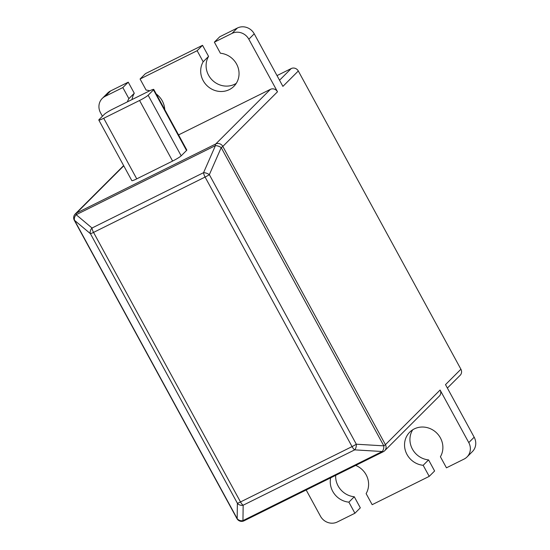 <?xml version="1.0" encoding="UTF-8"?>
<svg xmlns="http://www.w3.org/2000/svg" width="550" height="550" viewBox="0 0 550 550"><rect width="100%" height="100%" fill="white"/><g stroke="black" fill="none" stroke-linecap="round" stroke-linejoin="round"><path stroke-width="0.82" d="M429.213 476.376L423.17 465.3L428.574 459.903L434.61 470.986L429.213 476.376L372.164 504.687L366.121 493.604A19.814 18.521 -135 0 0 366.128 474.781A19.814 18.521 -135 0 0 355.706 465.41M306.178 489.988L320.457 516.189A12.76 11.928 -135 0 0 337.288 521.991L354.929 513.239L360.326 507.842L354.283 496.76A19.814 18.521 45 0 1 338.126 485.959A19.814 18.521 45 0 1 335.672 475.351M330.667 477.833A19.814 18.521 -135 0 0 332.729 491.349A19.814 18.521 -135 0 0 348.886 502.157L354.283 496.76M236.273 83.346A19.814 18.521 45 0 1 208.567 75.219A19.814 18.521 45 0 1 208.574 56.396L203.177 61.786L197.134 50.71L140.078 79.014L145.475 73.624L202.531 45.313L197.134 50.71M178.558 134.915L270.414 89.341A5.376 5.026 45 0 1 277.496 91.781L248.834 39.208A12.76 11.928 -135 0 0 232.004 33.406L214.369 42.157L220.406 53.24A19.814 18.521 45 0 1 236.569 64.041A19.814 18.521 45 0 1 233.874 86.343A19.814 18.521 45 0 1 203.17 80.616A19.814 18.521 45 0 1 203.177 61.786M156.262 94.016A19.814 18.521 45 0 1 162.278 100.904A19.814 18.521 45 0 1 164.739 109.56M132.034 99.557A19.814 18.521 45 0 1 134.282 93.252L128.886 98.649L122.843 87.567L105.208 96.319A12.76 11.928 -135 0 0 102.259 98.436A12.76 11.928 -135 0 0 100.526 112.798L102.41 116.256M127.407 101.846A19.814 18.521 45 0 1 128.886 98.649M277.496 91.781L222.819 146.424L385.426 444.661L440.103 390.026L468.772 442.599A12.76 11.928 -135 0 1 467.033 456.961A12.76 11.928 -135 0 1 464.09 459.071L446.449 467.823L440.406 456.748A19.814 18.521 -135 0 0 440.413 437.917A19.814 18.521 -135 0 0 409.709 432.19A19.814 18.521 -135 0 0 407.014 454.493A19.814 18.521 -135 0 0 423.17 465.3M428.574 459.903A19.814 18.521 45 0 1 412.411 449.096A19.814 18.521 45 0 1 412.706 429.797M214.369 42.157L219.766 36.761L237.401 28.009A12.76 11.928 45 0 1 254.231 33.811L248.834 39.208M277.014 75.597L291.218 68.551A5.376 5.026 45 0 1 298.306 70.991L460.914 369.236A5.376 5.026 45 0 1 460.178 375.279L447.377 388.073M298.306 70.991L282.899 86.384L254.231 33.811M208.574 56.396L202.531 45.313M468.772 442.599L474.169 437.202L445.507 384.629L460.914 369.236M474.169 437.202A12.76 11.928 45 0 1 472.429 451.564L467.033 456.961M153.759 89.43L186.794 150.012A7.838 0.832 151.4 0 1 186.519 150.487L153.484 89.904A7.838 0.832 -28.6 0 0 153.759 89.43A7.838 0.832 -28.6 0 0 148.851 91.211L112.998 109.003A7.838 0.832 -28.6 0 0 104.424 114.242L99.083 119.584A7.838 0.832 -28.6 0 0 98.808 120.058A7.838 0.832 -28.6 0 0 103.716 118.271L139.569 100.485A7.838 0.832 -28.6 0 0 148.142 95.239L153.484 89.904M148.142 95.239L181.177 155.829L186.519 150.487M181.177 155.829A7.838 0.832 151.4 0 1 172.604 161.067L139.569 100.485M103.716 118.271L136.751 178.86L172.604 161.067M136.751 178.86A7.838 0.832 151.4 0 1 131.842 180.641L98.808 120.058M440.103 390.026A5.376 5.026 45 0 1 439.374 396.069L384.697 450.711A5.376 5.026 -135 0 0 385.426 444.661A5.376 0.571 -28.6 0 1 383.817 445.857L221.21 147.613L209.351 174.659L356.311 444.207L383.817 445.857A5.376 2.922 -86.6 0 1 382.209 451.516L354.702 449.866A5.376 2.922 -86.6 0 0 356.311 444.207A5.376 0.571 -28.6 0 1 352.048 446.607L205.088 177.059L93.541 232.409L240.501 501.957L352.048 446.607A5.376 1.822 -116.4 0 0 354.702 449.866L243.155 505.216L242.956 520.609L382.209 451.516A5.376 1.822 -116.4 0 0 383.288 451.722A5.376 5.376 0 0 0 384.697 450.711A5.376 5.026 -135 0 1 383.46 451.598A5.376 1.822 -116.4 0 1 383.288 451.722L244.035 520.816A5.376 1.822 63.6 0 1 242.956 520.609A5.376 4.744 0.8 0 1 237.174 518.616L237.373 503.223A5.376 4.744 0.8 0 0 243.155 505.216A5.376 1.822 63.6 0 1 240.501 501.957A5.376 0.571 -28.6 0 1 237.373 503.223L90.413 233.674A5.376 4.173 -50 0 1 92.022 228.016L203.569 172.666A5.376 2.351 23.7 0 1 209.351 174.659A5.376 0.571 151.4 0 1 205.088 177.059A5.376 1.822 -116.4 0 1 203.569 172.666L215.428 145.619A5.376 2.351 23.7 0 1 221.21 147.613A5.376 0.571 151.4 0 0 222.819 146.424A5.376 5.026 45 0 0 215.738 143.976L270.414 89.341M354.929 513.239L348.886 502.157M134.282 93.252L128.246 82.177L122.843 87.567M128.246 82.177L110.605 90.929L105.208 96.319M102.259 98.436L107.656 93.039A12.76 11.928 45 0 1 110.605 90.929M140.078 79.014L146.121 90.097A19.814 18.521 45 0 1 149.724 90.784M123.64 165.598L75.24 213.964A5.376 5.376 0 0 0 74.326 220.337A5.376 0.571 151.4 0 0 74.566 220.378A5.376 4.173 -50 0 1 76.175 214.713L92.022 228.016A5.376 1.822 63.6 0 0 93.541 232.409A5.376 0.571 151.4 0 1 90.413 233.674L74.566 220.378L237.174 518.616A5.376 0.571 -28.6 0 1 236.933 518.574A5.376 5.376 0 0 0 244.035 520.816M232.004 33.406L237.401 28.009M279.538 80.224L291.218 68.551M75.24 213.964A5.376 5.026 45 0 1 76.484 213.07L215.738 143.976A5.376 1.822 -116.4 0 0 215.428 145.619L76.175 214.713A5.376 1.822 63.6 0 1 76.484 213.07L123.764 165.825M74.326 220.337L236.933 518.574"/></g></svg>
